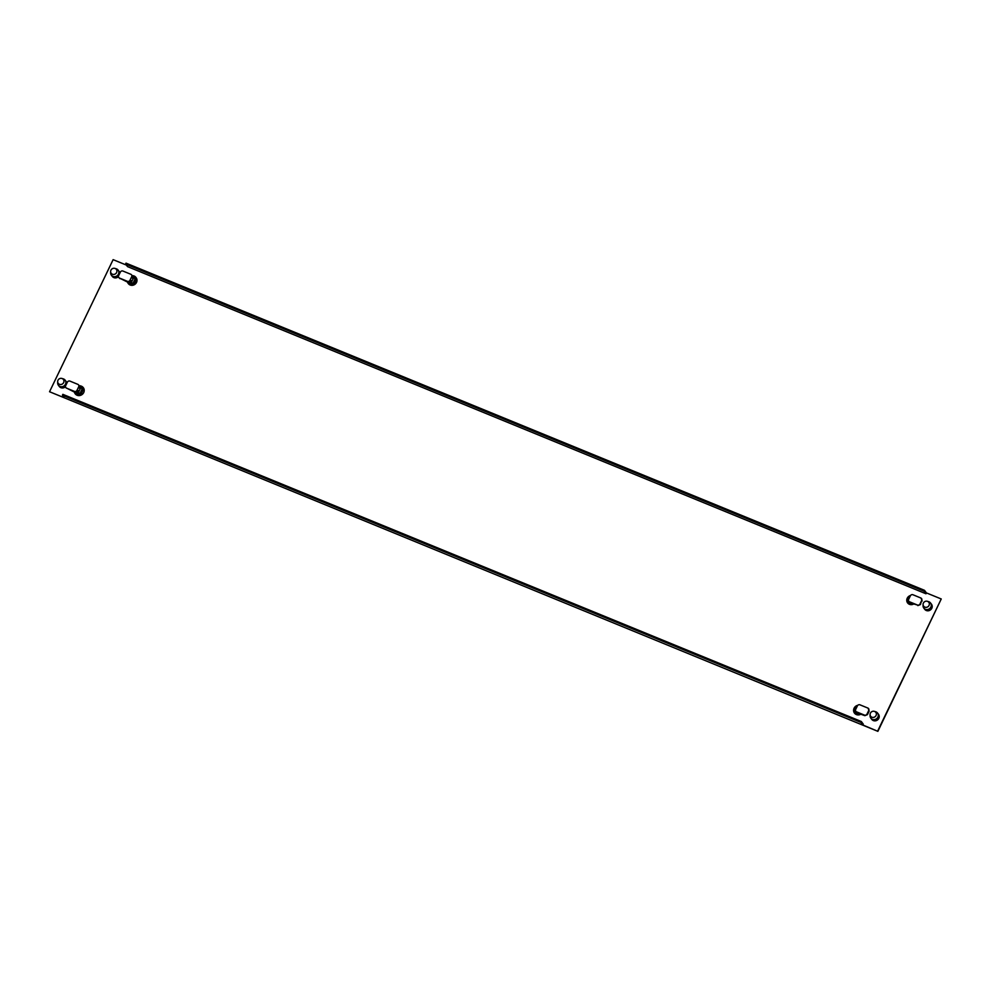 <?xml version="1.0" encoding="UTF-8"?>
<svg xmlns="http://www.w3.org/2000/svg" width="991" height="991" viewBox="0 0 991 991"><rect width="100%" height="100%" fill="white"/><g stroke="black" fill="none" stroke-linecap="round" stroke-linejoin="round"><path stroke-width="1.49" d="M126.377 265.08L113.123 259.654L49.55 391.742L64.365 397.812L62.433 395.223L62.854 394.344L861.34 721.522L863.272 724.111L862.851 724.991L877.877 731.346L49.55 391.742M925.99 593.782L127.517 266.604L125.584 264.015L924.058 591.193L925.99 593.782L926.412 592.903L941.239 598.973L877.667 731.061M114.869 268.388A3.221 3.01 143.2 0 1 116.616 272.513A3.221 3.01 143.2 0 1 110.633 271.559A3.221 3.01 143.2 0 1 114.869 268.388L116.17 268.772A4.224 3.939 143.2 0 1 118.462 274.173A4.224 3.939 143.2 0 1 111.376 275.176L112.28 276.402A4.224 3.939 -36.8 0 0 118.462 276.65M119.775 273.281A4.224 3.939 -36.8 0 0 119.044 271.348L118.127 270.122M74.424 392.176A5.091 4.744 -36.8 0 0 82.092 394.529A5.091 4.744 -36.8 0 0 81.361 386.193M66.793 383.344A4.224 3.939 -36.8 0 0 66.075 381.424L65.158 380.197A4.224 3.939 143.2 0 1 59.98 386.465A4.224 3.939 143.2 0 1 57.664 382.984L57.664 381.634A3.221 3.01 143.2 0 1 62.185 378.562A3.221 3.01 143.2 0 1 63.647 382.588A3.221 3.01 143.2 0 1 57.664 381.634M58.395 385.251L59.311 386.465A4.224 3.939 -36.8 0 0 65.48 386.725M923.798 608.078L924.714 609.292A4.224 3.939 -36.8 0 0 931.8 608.288A4.224 3.939 -36.8 0 0 931.478 604.237L930.561 603.024A4.224 3.939 143.2 0 1 925.383 609.292A4.224 3.939 143.2 0 1 923.055 605.811L923.067 604.46A3.221 3.01 143.2 0 1 927.588 601.388A3.221 3.01 143.2 0 1 929.05 605.414A3.221 3.01 143.2 0 1 923.067 604.46M910.568 595.467A4.893 4.559 -36.8 0 0 907.422 602.627M907.583 602.862A4.893 4.559 -36.8 0 0 913.38 604.163M870.829 718.141L871.746 719.367A4.224 3.939 -36.8 0 0 878.819 718.351A4.224 3.939 -36.8 0 0 878.497 714.313L877.58 713.086A4.224 3.939 143.2 0 1 872.402 719.355A4.224 3.939 143.2 0 1 870.086 715.886L870.086 714.523A3.221 3.01 143.2 0 1 874.619 711.464A3.221 3.01 143.2 0 1 876.069 715.49A3.221 3.01 143.2 0 1 870.086 714.523M857.81 705.295A5.091 4.744 -36.8 0 0 854.477 713.099A5.091 4.744 -36.8 0 0 860.634 714.325M127.975 282.348L128 282.385A3.976 3.704 -36.8 0 0 133.067 283.203L132.212 284.999A4.893 4.559 143.2 0 1 128.074 283.265L128.31 283.587A4.893 4.559 -36.8 0 0 134.962 284.306A4.893 4.559 -36.8 0 0 136.114 277.691M877.877 731.346L941.239 598.973M82.426 386.911A5.091 4.744 143.2 0 1 83.43 387.828A5.091 4.744 -36.8 0 0 82.426 386.911M75.291 393.923A5.091 4.744 143.2 0 1 74.697 392.684A5.091 4.744 -36.8 0 0 75.291 393.923M907.446 602.578A4.893 4.559 143.2 0 1 910.32 595.913M854.589 713.235A5.091 4.744 143.2 0 1 857.463 705.741A5.091 4.744 -36.8 0 0 854.589 713.235M125.584 264.015L126.006 263.135L924.479 590.314L926.412 592.903M924.479 590.314L924.058 591.193M861.34 721.522L860.919 722.402L62.433 395.223M860.919 722.402L862.851 724.991M907.397 602.478A5.091 4.744 143.2 0 1 909.961 596.644M927.303 601.289L928.604 601.673A4.224 3.939 143.2 0 1 930.561 603.024M907.645 602.949L908.177 601.054M912.884 603.965A4.893 4.559 143.2 0 1 907.409 602.639M908.821 601.24A1.982 1.846 143.2 0 1 908.673 599.332L910.37 595.814A1.982 1.846 143.2 0 1 912.959 594.761L920.8 597.982A1.982 1.846 143.2 0 1 921.692 600.459L919.995 603.977A1.982 1.846 143.2 0 1 917.406 605.018L909.565 601.81A1.982 1.846 143.2 0 1 908.821 601.24L909.676 602.392A1.982 1.846 -36.8 0 0 910.172 602.825A3.976 3.704 143.2 0 1 908.301 601.549L908.92 602.379A3.976 3.704 -36.8 0 0 912.377 603.754M908.301 601.549A3.976 3.704 143.2 0 1 908.115 601.264L908.487 600.373M908.499 600.459L908.115 601.264M910.172 602.825A1.982 1.846 -36.8 0 0 910.419 602.962L917.406 605.018M919.995 603.977L920.428 604.547L917.839 605.6M920.428 604.547L921.692 600.459M921.234 598.552L922.125 601.029M854.824 713.508A5.091 4.744 143.2 0 1 854.502 712.789M854.453 712.665A5.091 4.744 143.2 0 1 856.992 706.707M874.322 711.365L875.623 711.736A4.224 3.939 143.2 0 1 877.58 713.086M859.903 714.04A4.893 4.559 143.2 0 1 854.44 712.702L855.32 713.892A4.893 4.559 -36.8 0 0 855.444 714.053M855.852 711.303A1.982 1.846 143.2 0 1 855.691 709.407L857.388 705.877A1.982 1.846 143.2 0 1 859.977 704.836L867.831 708.045A1.982 1.846 143.2 0 1 868.723 710.522L867.026 714.04A1.982 1.846 143.2 0 1 864.437 715.093L856.596 711.872A1.982 1.846 143.2 0 1 855.852 711.303L856.707 712.455A1.982 1.846 -36.8 0 0 857.203 712.901A3.976 3.704 143.2 0 1 855.332 711.625L855.951 712.442A3.976 3.704 -36.8 0 0 859.408 713.83M855.208 711.117L854.44 712.702M857.203 712.901A1.982 1.846 -36.8 0 0 857.45 713.024L864.87 715.663L867.459 714.622L869.157 711.104L868.252 708.627M111.376 275.176A4.224 3.939 143.2 0 1 110.633 272.921L110.633 271.559M136.684 278.694L133.636 285.024M136.176 277.777L135.011 279.165A3.976 3.704 -36.8 0 0 134.367 277.641L133.748 276.811A3.976 3.704 143.2 0 1 133.946 277.108L134.999 279.152L133.067 283.203L131.159 282.906A3.976 3.704 143.2 0 1 128.52 282.546A1.982 1.846 -36.8 0 0 130.837 281.407L130.267 279.673L131.667 276.737A1.982 1.846 143.2 0 0 131.518 274.829L132.373 275.981A1.982 1.846 -36.8 0 1 132.534 277.889L132.385 278.198M128.074 283.265A4.893 4.559 143.2 0 1 127.467 282.138M132.249 275.659A4.893 4.559 143.2 0 1 135.878 277.369M132.1 275.609A3.976 3.704 143.2 0 1 133.748 276.811M131.518 274.829A1.982 1.846 143.2 0 0 130.775 274.259L122.934 271.051A1.982 1.846 143.2 0 0 120.345 272.091L118.647 275.622A1.982 1.846 143.2 0 0 119.539 278.087L127.381 281.308A1.982 1.846 143.2 0 0 129.982 280.255L130.267 279.673L131.989 281.171L133.946 277.108M119.539 278.087L128.248 282.46A1.982 1.846 -36.8 0 0 128.52 282.546M119.973 278.669L118.994 277.74M133.116 278.83L131.394 277.331M131.159 282.906L131.989 281.171L131.122 280.825M75.527 394.183A5.091 4.744 143.2 0 1 75.192 393.464M61.9 378.463L63.201 378.847A4.224 3.939 143.2 0 1 65.158 380.197M79.602 395.558L79.23 395.062A4.893 4.559 143.2 0 1 75.105 393.34L75.985 394.517A4.893 4.559 -36.8 0 0 76.146 394.728M80.556 395.335L83.777 388.621L82.897 387.444A4.893 4.559 143.2 0 0 79.28 385.734M75.105 393.34A4.893 4.559 143.2 0 1 74.498 392.213M82.897 387.444L82.042 389.228A3.976 3.704 -36.8 0 0 81.398 387.704L80.779 386.886A3.976 3.704 143.2 0 1 80.977 387.184L80.147 388.906L78.413 387.394L77.001 390.33A1.982 1.846 143.2 0 1 74.412 391.383L66.57 388.162A1.982 1.846 143.2 0 1 65.666 385.685L67.363 382.167A1.982 1.846 143.2 0 1 69.952 381.114L77.806 384.335A1.982 1.846 143.2 0 1 78.698 386.812L78.413 387.394M82.042 389.228L80.977 387.184M75.031 392.461L74.994 392.411A3.976 3.704 -36.8 0 0 80.098 393.278L78.19 392.969A3.976 3.704 143.2 0 1 75.539 392.609A1.982 1.846 -36.8 0 0 77.868 391.482L79.02 391.247L78.19 392.969M79.119 385.672A3.976 3.704 143.2 0 1 80.779 386.886M79.416 388.261L79.553 387.964A1.982 1.846 -36.8 0 0 79.404 386.056L78.549 384.904M75.539 392.609A1.982 1.846 -36.8 0 1 75.266 392.523L66.013 387.803M80.147 388.906L79.02 391.247L77.286 389.736L78.153 390.888M82.03 389.215L80.085 393.266M79.23 395.062L80.098 393.278M909.565 601.81L910.419 602.962M856.596 711.872L857.45 713.024M132.534 277.889L131.667 276.737M128.248 282.46L127.381 281.308M129.982 280.255L130.837 281.407M79.553 387.964L78.698 386.812M75.266 392.523L74.412 391.383M77.001 390.33L77.868 391.482"/></g></svg>
